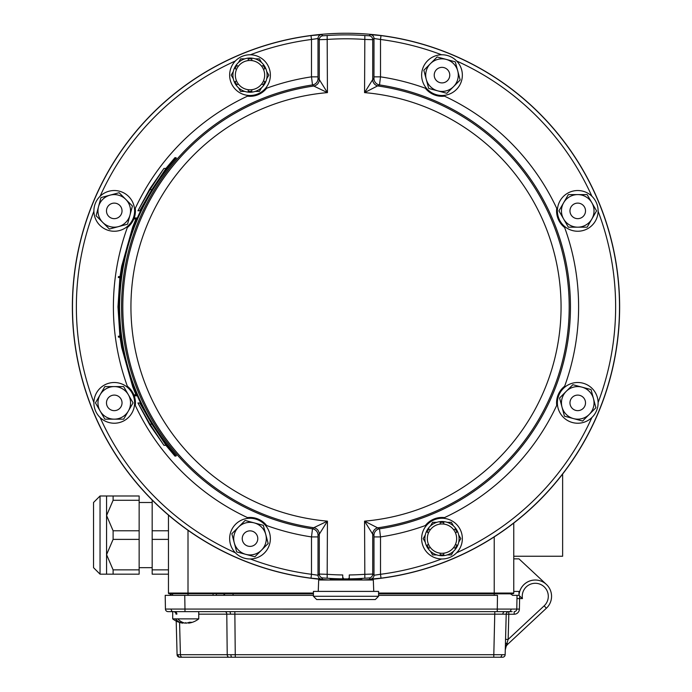 <?xml version="1.0" encoding="UTF-8"?>
<svg xmlns="http://www.w3.org/2000/svg" width="692" height="692" viewBox="0 0 692 692"><rect width="100%" height="100%" fill="white"/><g stroke="black" fill="none" stroke-linecap="round" stroke-linejoin="round"><path stroke-width="1.04" d="M562.051 474.807L562.631 474.807L562.631 556.247L513.767 556.247L513.767 558.859L513.767 556.247M518.983 591.435L518.983 595.345A16.288 16.288 0 0 1 542.208 581.583A16.288 16.288 0 0 1 546.377 608.233A16.288 16.288 0 0 0 542.208 581.583A16.288 16.288 0 0 0 519.009 595.345L518.983 591.435L513.767 591.435L513.767 593.061L513.767 558.859L518.983 558.859L546.377 584.411M513.767 523.057L513.767 593.061L494.226 593.053L494.226 536.897M342.739 577.24L343.708 578.875A271.999 271.999 0 0 0 348.292 578.875L349.261 577.898L349.261 574.957A268.098 268.098 0 0 0 364.563 574.325L372.711 574.075L373.991 575.251L380.505 574.291L381.007 578.166L370.436 579.143L369.13 577.967L364.84 578.227L364.563 521.145L379.51 528.826L380.505 536.914L380.505 574.291A269.629 269.629 0 0 0 441.626 558.98M327.16 578.227L322.87 577.967L321.564 579.143L310.993 578.166L311.495 574.291L318.009 575.251L319.289 574.075L327.437 574.325A268.098 268.098 0 0 0 342.739 574.957L342.739 577.898L343.708 578.875A271.999 271.999 0 0 1 327.16 578.227L327.437 521.145L319.289 534.189L318.035 535.271L318.009 575.251A3.91 3.91 -132.4 0 0 321.564 579.143M310.993 578.166A273.539 273.539 0 0 1 310.993 35.595L311.495 39.47A269.629 269.629 0 0 0 250.374 54.78M441.626 54.78A269.629 269.629 0 0 0 380.505 39.47L373.991 38.51L372.711 39.686L364.563 39.427A268.098 268.098 0 0 0 327.437 39.427L319.289 39.686L318.009 38.51L311.495 39.47L311.495 76.847L318.009 76.847L318.035 78.49A6.513 6.513 -49.3 0 1 312.49 84.926L311.495 76.847A232.607 232.607 0 0 0 266.654 88.221C261.55 94.216 255.166 96.863 247.494 96.162A21.175 21.175 0 0 0 266.654 88.221M310.993 35.595L321.564 34.617L322.87 35.785L327.16 35.526A271.999 271.999 0 0 1 364.84 35.526L369.13 35.785L370.436 34.617L381.007 35.595A273.539 273.539 0 0 1 381.007 578.166M318.035 78.49L319.289 79.571L327.437 92.616L327.16 35.526M381.007 35.595L380.505 39.47L380.505 76.847L379.51 84.926L364.563 92.616L364.84 35.526M250.374 558.98A269.629 269.629 0 0 0 311.495 574.291L311.495 536.914L318.009 536.914M342.739 577.898A0.977 0.977 0 0 0 343.708 578.875M364.84 578.227A271.999 271.999 0 0 1 348.292 578.875A0.977 0.977 0 0 0 349.261 577.898M370.436 579.143A3.91 3.91 -47.6 0 0 373.991 575.251L373.965 535.271L372.711 534.189L364.563 521.145A215.065 215.065 0 0 0 561.065 306.876A215.065 215.065 0 0 0 364.563 92.616L372.711 79.571L373.965 78.49L373.991 38.51A3.91 3.91 -132.4 0 0 370.436 34.617M425.346 88.221C430.268 94.147 436.661 96.794 444.506 96.162A21.175 21.175 0 0 1 425.346 88.221A232.607 232.607 0 0 0 380.505 76.847L373.991 76.847M373.991 536.914L380.505 536.914A232.607 232.607 0 0 0 425.346 525.539A21.175 21.175 0 0 1 444.506 517.599C436.834 516.889 430.45 519.536 425.346 525.539M266.654 525.539A21.175 21.175 0 0 0 247.494 517.599C255.339 516.967 261.732 519.614 266.654 525.539A232.607 232.607 0 0 0 311.495 536.914L312.49 528.826L313.718 527.745A6.513 6.513 -130.8 0 1 319.289 534.189L319.289 574.075A3.91 3.91 -132.6 0 0 322.87 577.967M322.87 35.785A3.91 3.91 -47.4 0 0 319.289 39.686L319.289 79.571A6.513 6.513 -49.2 0 1 313.718 86.016L312.49 84.926A224.468 224.468 0 0 0 312.49 528.826A6.513 6.513 -130.7 0 1 318.035 535.271M247.494 517.599A232.607 232.607 0 0 1 135.277 405.391C135.987 397.71 133.34 391.326 127.345 386.222A232.607 232.607 0 0 1 127.345 227.538C133.271 222.608 135.917 216.215 135.277 208.37A232.607 232.607 0 0 1 247.494 96.162M135.277 405.391A21.175 21.175 0 0 0 127.345 386.222M127.345 227.538A21.175 21.175 0 0 0 135.277 208.37M327.437 92.616L313.718 86.016A223.213 223.213 0 0 0 313.718 527.745L327.437 521.145A215.065 215.065 0 0 1 130.935 306.876A215.065 215.065 0 0 1 327.437 92.616M369.13 577.967A3.91 3.91 -47.4 0 0 372.711 574.075L372.711 534.189A6.513 6.513 130.8 0 1 378.282 527.745A223.213 223.213 0 0 0 378.282 86.016A6.513 6.513 49.2 0 1 372.711 79.571L372.711 39.686A3.91 3.91 -132.6 0 0 369.13 35.785M373.965 535.271A6.513 6.513 130.7 0 1 379.51 528.826A224.468 224.468 0 0 0 379.51 84.926A6.513 6.513 49.3 0 1 373.965 78.49M444.506 96.162A232.607 232.607 0 0 1 556.723 208.37A21.175 21.175 0 0 0 564.655 227.538A232.607 232.607 0 0 1 564.655 386.222A21.175 21.175 0 0 0 556.723 405.391A232.607 232.607 0 0 1 444.506 517.599M556.723 208.37C556.013 216.042 558.66 222.435 564.655 227.538M564.655 386.222C558.729 391.153 556.083 397.537 556.723 405.391M255.504 533.125A7.776 7.776 0 0 1 252.018 546.135A7.776 7.776 0 0 1 242.503 536.611A7.776 7.776 0 0 1 255.504 533.125M119.751 216.388A7.776 7.776 0 0 1 106.75 212.902A7.776 7.776 0 0 1 116.265 203.379A7.776 7.776 0 0 1 119.751 216.388M122.034 402.874A7.776 7.776 0 0 1 110.365 409.603A7.776 7.776 0 0 1 110.365 396.135A7.776 7.776 0 0 1 122.034 402.874M436.496 80.635A7.776 7.776 0 0 1 439.982 67.626A7.776 7.776 0 0 1 449.497 77.149A7.776 7.776 0 0 1 436.496 80.635M572.249 397.372A7.776 7.776 0 0 1 585.25 400.858A7.776 7.776 0 0 1 575.735 410.382A7.776 7.776 0 0 1 572.249 397.372M569.966 210.887A7.776 7.776 0 0 1 581.635 204.157A7.776 7.776 0 0 1 581.635 217.617A7.776 7.776 0 0 1 569.966 210.887M330.153 580L330.153 579.152L361.847 579.152L361.847 580M362.885 580A273.643 273.643 0 0 0 580.112 165.215A273.643 273.643 0 0 0 111.888 165.215A273.643 273.643 0 0 0 329.115 580M373.749 591.401L373.317 580L318.683 580L318.251 591.401M378.576 596.288L378.576 591.401L313.424 591.401L313.424 596.288L378.576 596.288L375.315 599.54L316.685 599.54L313.424 596.288M428.495 532.901L427.076 532.079A16.288 16.288 0 0 1 428.867 528.982L430.286 529.795A14.662 14.662 0 0 1 440.207 524.069L440.207 522.434A16.288 16.288 0 0 1 443.78 522.434L443.78 524.069A14.662 14.662 0 0 0 440.207 524.069M430.286 547.45L428.867 548.263A16.288 16.288 0 0 1 427.076 545.166L428.495 544.344M440.207 554.811L440.207 553.176A14.662 14.662 0 0 0 443.78 553.176L443.78 554.811A16.288 16.288 0 0 1 440.207 554.811M455.12 548.263L453.701 547.45A14.662 14.662 0 0 0 455.483 544.344L456.91 545.166A16.288 16.288 0 0 1 455.12 548.263M456.91 532.079L455.483 532.901A14.662 14.662 0 0 0 453.701 529.795L455.12 528.982A16.288 16.288 0 0 1 456.91 532.079M459.09 538.627A17.101 17.101 0 0 0 433.443 523.809A17.101 17.101 0 0 0 433.443 553.436A17.101 17.101 0 0 0 459.09 538.627M443.78 553.176A14.662 14.662 0 0 0 453.701 547.45M456.651 538.627A14.662 14.662 0 0 0 434.663 525.929A14.662 14.662 0 0 0 434.663 551.316A14.662 14.662 0 0 0 456.651 538.627M263.505 80.86L264.924 81.682A16.288 16.288 0 0 1 263.133 84.779L261.714 83.957A14.662 14.662 0 0 1 251.793 89.683L251.793 91.327A16.288 16.288 0 0 1 248.22 91.327L248.22 89.683A14.662 14.662 0 0 0 251.793 89.683M251.793 60.585A14.662 14.662 0 0 0 248.22 60.585L248.22 58.941A16.288 16.288 0 0 1 251.793 58.941L251.793 60.585A14.662 14.662 0 0 1 261.714 66.311L263.133 65.489A16.288 16.288 0 0 1 264.924 68.586L263.505 69.408M236.88 65.489L238.299 66.311L236.88 65.489A16.288 16.288 0 0 0 235.09 68.586L236.517 69.408A14.662 14.662 0 0 1 248.22 60.585M235.09 81.682L236.517 80.86A14.662 14.662 0 0 0 238.299 83.957L236.88 84.779A16.288 16.288 0 0 1 235.09 81.682M232.91 75.134A17.101 17.101 0 0 0 258.557 89.943A17.101 17.101 0 0 0 258.557 60.325A17.101 17.101 0 0 0 232.91 75.134M235.349 75.134A14.662 14.662 0 0 0 257.337 87.832A14.662 14.662 0 0 0 257.337 62.436A14.662 14.662 0 0 0 235.349 75.134M446.21 59.4L437.128 56.969L423.824 70.264L428.694 88.438L446.859 93.299L460.163 80.004L455.293 61.839L446.21 59.4A16.288 16.288 0 0 1 453.511 86.656A16.288 16.288 0 0 1 426.255 79.346A16.288 16.288 0 0 1 446.21 59.4M98.523 206.674L96.093 215.757L109.388 229.052L127.553 224.191L132.423 206.017L119.128 192.722L100.954 197.592L98.523 206.674A16.288 16.288 0 0 1 125.771 199.374A16.288 16.288 0 0 1 118.47 226.621A16.288 16.288 0 0 1 98.523 206.674M245.79 554.353L254.872 556.792L268.176 543.488L263.306 525.323L245.141 520.453L231.837 533.757L236.707 551.922L245.79 554.353A16.288 16.288 0 0 1 238.489 527.105A16.288 16.288 0 0 1 265.745 534.406A16.288 16.288 0 0 1 245.79 554.353M581.963 387.139L572.872 384.7L559.577 398.004L564.447 416.169L582.612 421.039L595.907 407.735L591.046 389.57L581.963 387.139A16.288 16.288 0 0 1 589.264 414.387A16.288 16.288 0 0 1 562.008 407.086A16.288 16.288 0 0 1 581.963 387.139M238.506 87.797L240.608 91.422L244.795 91.422M233.299 71.51L231.197 75.134L233.299 78.767M244.795 58.846L240.608 58.846L238.506 62.47M261.507 62.47L259.413 58.846L255.227 58.846M266.723 78.767L268.816 75.134L266.723 71.51M255.227 91.422L259.413 91.422L261.507 87.797M100.15 411.013L104.855 419.162L123.66 419.162L133.063 402.874L123.66 386.586L104.855 386.586L95.444 402.874L100.15 411.013A16.288 16.288 0 0 1 114.258 386.586A16.288 16.288 0 0 1 128.366 411.013A16.288 16.288 0 0 1 100.15 411.013M591.85 202.747L587.145 194.599L568.34 194.599L558.937 210.887L568.34 227.175L587.145 227.175L596.556 210.887L591.85 202.747A16.288 16.288 0 0 1 577.742 227.175A16.288 16.288 0 0 1 563.634 202.747A16.288 16.288 0 0 1 591.85 202.747M453.494 525.963L451.392 522.33L447.205 522.33M458.701 542.251L460.803 538.627L458.701 534.994M447.205 554.915L451.392 554.915L453.494 551.282M430.493 551.282L432.587 554.915L436.773 554.915M425.277 534.994L423.184 538.627L425.277 542.251M436.773 522.33L432.587 522.33L430.493 525.963M598.104 210.887A20.362 20.362 0 0 1 567.561 228.516A20.362 20.362 0 0 1 567.561 193.258A20.362 20.362 0 0 1 598.104 210.887M592.144 417.267A20.362 20.362 0 0 1 560.174 413.159A20.362 20.362 0 0 1 572.241 383.264A20.362 20.362 0 0 1 592.144 417.267M462.351 538.627A20.362 20.362 0 0 1 431.808 556.256A20.362 20.362 0 0 1 431.808 520.989A20.362 20.362 0 0 1 462.351 538.627M99.856 196.493A20.362 20.362 0 0 1 133.919 205.619A20.362 20.362 0 0 1 108.99 230.557A20.362 20.362 0 0 1 99.856 196.493M456.391 60.74A20.362 20.362 0 0 1 447.257 94.804A20.362 20.362 0 0 1 422.328 69.866A20.362 20.362 0 0 1 456.391 60.74M235.609 553.02A20.362 20.362 0 0 1 244.743 518.957A20.362 20.362 0 0 1 269.672 543.895A20.362 20.362 0 0 1 235.609 553.02M229.649 75.134A20.362 20.362 0 0 1 260.192 57.505A20.362 20.362 0 0 1 260.192 92.771A20.362 20.362 0 0 1 229.649 75.134M93.896 402.874A20.362 20.362 0 0 1 124.439 385.236A20.362 20.362 0 0 1 124.439 420.502A20.362 20.362 0 0 1 93.896 402.874M152.171 500.039L152.171 530.773L168.459 530.773M152.171 530.773L152.171 569.862L168.459 569.862M168.459 539.379L152.171 539.379M152.171 569.862L152.171 574.17L168.459 574.17M113.107 495.982L113.107 500.29L106.568 515.531L113.107 530.773L113.107 539.379L106.568 554.621L113.107 569.862L113.107 574.17L106.568 574.17L106.568 495.982L139.144 495.982L139.144 500.29L113.107 500.29M113.107 574.17L139.144 574.17L139.144 539.379L113.107 539.379M139.144 539.379L139.144 500.29M113.107 530.773L139.144 530.773M113.107 569.862L139.144 569.862M93.532 518.784L93.532 567.656L93.532 502.496L100.046 495.982L100.046 574.17L93.532 567.656M519.078 595.345L519.657 596.02L519.078 595.345L512.504 595.345L519.078 595.345L517.028 595.345L516.786 609.072L511.059 609.09A2.604 1.842 90 0 1 509.217 611.633L168.044 611.633A2.604 2.604 0 0 1 165.44 609.072L165.198 595.345L184.747 595.345L184.98 609.072L511.059 609.09M175.076 595.345L173.796 595.345L175.076 595.345M497.245 611.633L497.479 595.345L378.576 595.345M313.424 595.345L184.747 595.345M378.576 593.831L509.969 593.831A4.827 4.827 0 0 1 512.504 595.345L517.028 595.345M173.087 593.831L172.265 593.831A4.827 4.827 0 0 0 169.722 595.345L172.559 595.345L172.533 593.71M171.789 595.345L172.559 595.345M313.424 593.831L216.345 593.831M509.969 593.831A4.827 4.827 0 0 1 512.504 595.345A4.827 4.827 0 0 0 509.969 593.831A0.649 0.649 -179 0 1 510.333 593.71A0.649 0.649 -179 0 0 509.969 593.831A4.827 4.827 0 0 1 512.504 595.345A4.827 4.827 0 0 0 509.969 593.831M501.89 657.236L179.686 657.236A2.604 2.604 0 0 1 177.083 654.701L176.2 621.096M180.335 657.236L182.264 657.236L180.335 657.236A2.604 2.405 90 0 1 177.948 654.701L505.151 654.701L506.207 614.167L198.751 614.167M502.539 657.236A2.604 2.604 0 0 0 505.151 654.701A2.604 2.604 0 0 1 502.539 657.236L502.349 657.236M512.141 611.633L509.217 611.633M170.085 611.633L168.044 611.633A2.604 2.604 0 0 1 165.44 609.072L165.198 595.345L165.44 609.072L184.98 609.072L184.98 611.633M519.657 596.02L522.443 598.597L519.657 596.02L519.389 609.116L516.786 609.072A2.604 2.604 0 0 1 514.182 611.633L514.182 614.236L508.81 614.236L508.153 639.417L505.549 639.356L505.48 641.917M179.686 657.236A2.604 2.604 0 0 1 177.083 654.701L177.948 654.701M505.419 644.261A2.604 1.22 -178.5 0 1 506.968 643.188L508.153 639.417L544.154 605.846L546.377 608.233L507.859 644.148A8.148 8.148 0 0 0 505.272 649.892A8.148 8.148 0 0 1 507.859 644.148A8.148 8.148 0 0 0 505.272 649.892A8.148 8.148 0 0 1 507.859 644.148L506.968 643.188L505.272 649.892M508.81 611.633L508.81 614.236L506.207 614.167A2.604 2.604 0 0 1 508.81 611.633A2.604 2.604 0 0 0 506.207 614.167L505.255 614.141M544.154 605.846A13.027 13.027 0 0 0 539.397 583.962A13.027 13.027 0 0 0 522.443 598.597L516.967 598.554M176.019 614.167A2.604 2.604 0 0 0 173.415 611.633M188.674 623.146A20.673 19.791 -154 0 0 191.234 622.627A20.673 19.791 -154 0 1 188.587 623.155A20.423 13.572 -117.2 0 0 191.347 622.255A21.167 14.065 -117.2 0 1 189.435 622.255A20.423 13.572 117.2 0 1 186.217 623.155A20.673 2.604 -105.1 0 1 185.724 622.627A20.673 2.604 105.1 0 1 185.248 623.146A20.423 13.572 -117.2 0 1 183.19 622.679M188.259 622.679L188.587 623.155M182.93 622.497L182.775 623.146A20.673 19.791 154 0 1 180.214 622.627A20.673 19.791 154 0 0 182.861 623.155L183.233 622.618M191.234 622.627A21.175 21.175 0 0 0 198.751 618.873L177.835 618.873A21.106 14.921 90 0 0 185.248 623.146M177.835 618.864L175.353 618.864L177.835 618.864M172.697 611.633L172.697 618.873L175.353 618.873A21.106 14.921 90 0 0 182.775 623.146M460.033 657.236L450.233 657.236M313.424 593.71L169.107 593.71A0.649 0.649 0 0 1 168.459 593.061L168.459 515.107M169.107 593.71A0.649 0.649 0 0 1 168.459 593.061L313.424 593.053M513.767 593.061A0.649 0.649 0 0 1 513.118 593.71L378.576 593.71M548.522 586.851A16.288 16.288 -0.5 0 1 550.14 589.671M209.356 593.71L191.087 593.71M172.265 593.831A0.649 0.649 0 0 0 171.893 593.71A0.649 0.649 0 0 1 172.265 593.831A0.649 0.649 0 0 0 171.893 593.71A0.649 0.649 0 0 1 172.265 593.831A4.827 4.827 0 0 0 169.722 595.345M165.924 168.433L174.972 157.638L176.374 158.07C139.153 200.697 120.209 250.296 119.534 306.876C120.209 363.456 139.153 413.063 176.374 455.682L174.972 456.123L165.916 445.328M119.898 277.561L117.969 306.876L119.906 336.2M120.036 337.177L121.688 347.488L132.708 386.759L135.978 394.838M175.88 157.638C138.461 200.628 119.456 250.374 118.877 306.876C119.552 363.637 138.556 413.383 175.88 456.123M163.943 445.328L166.019 445.328L151.885 424.153L139.741 402.978L137.942 402.978L149.775 424.871L163.943 445.328L149.974 424.153L137.942 402.978M119.119 337.177L120.771 337.177L120.633 336.2L118.349 336.2L118.479 337.177L119.119 337.177L118.989 336.2M135.355 395.815L137.128 395.815L136.713 394.838L134.3 394.838L134.715 395.815L135.355 395.815L134.94 394.838M135.969 218.923L132.708 227.002L121.688 266.264L120.027 276.584M135.355 217.945L137.128 217.945L136.713 218.923L134.3 218.923L134.715 217.945L135.355 217.945L134.94 218.923M163.943 168.433L166.019 168.433L151.885 189.608L139.741 210.775L137.942 210.775L149.775 188.881L163.943 168.433L149.974 189.608L137.942 210.775M119.119 276.584L120.771 276.584L120.633 277.561L118.349 277.561L118.479 276.584L119.119 276.584L118.989 277.561M151.885 189.608L149.974 189.608M151.885 424.153L149.974 424.153M100.115 417.518A269.629 269.629 0 0 0 235.358 552.761M93.896 211.25A269.629 269.629 0 0 0 93.896 402.51M235.358 61A269.629 269.629 0 0 0 100.115 196.234M318.009 76.847L318.009 38.51A3.91 3.91 -47.6 0 1 321.564 34.617M591.885 196.234A269.629 269.629 0 0 0 456.642 61M598.104 402.51A269.629 269.629 0 0 0 598.104 211.25M456.642 552.761A269.629 269.629 0 0 0 591.885 417.518M233.057 593.71L233.057 595.345M225.108 593.71A0.649 0.458 90 0 1 225.367 593.831A4.827 3.417 90 0 0 223.577 595.345M378.576 593.053L494.226 593.053L494.226 595.345M234.839 611.633L235.28 657.236M493.751 657.236L494.815 611.633M179.574 622.445L180.422 654.701A2.604 1.842 90 0 0 182.264 657.236M229.061 657.236A2.604 1.842 90 0 1 227.218 654.701L226.786 614.167A2.604 1.842 90 0 0 224.943 611.633M514.182 614.236A5.216 5.216 0 0 0 519.389 609.116M502.868 614.141A2.604 1.842 90 0 1 504.71 611.633M230.479 614.159A2.604 0.995 90 0 0 229.484 611.633M514.182 611.633A2.604 2.604 0 0 0 516.786 609.072M176.884 614.159A2.604 2.405 90 0 0 174.479 611.633M171.166 609.09A2.604 1.842 90 0 0 173.009 611.633M230.92 654.701A2.604 0.995 90 0 0 231.915 657.236M501.812 654.727A2.604 1.842 90 0 1 499.97 657.236M188.008 530.297L188.008 595.345M213.024 595.345L213.093 593.71M172.697 618.873A21.175 21.175 0 0 0 180.214 622.627M205.922 593.061L206.571 593.71M476.304 593.061L475.655 593.71M216.285 595.345L216.354 593.71M198.751 611.633L198.751 618.873M106.568 495.982L100.046 495.982M106.568 574.17L100.046 574.17M152.171 502.496L139.144 502.496M152.171 567.656L139.144 567.656"/></g></svg>
